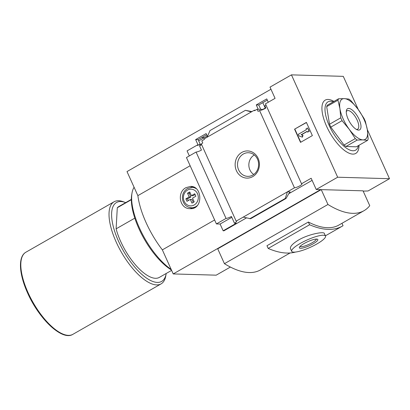<?xml version="1.0" encoding="UTF-8"?>
<svg xmlns="http://www.w3.org/2000/svg" width="410" height="410" viewBox="0 0 410 410"><rect width="100%" height="100%" fill="white"/><g stroke="black" fill="none" stroke-linecap="round" stroke-linejoin="round"><path stroke-width="0.61" d="M260.755 109.352L258.746 104.986L256.27 104.914L258.244 109.28M258.746 104.986L267.305 100.091M268.273 102.239L266.766 98.907L256.27 104.914M265.931 104.924A4.454 0.958 -24.3 0 1 264.865 105.872L265.834 108.02A4.454 0.958 -24.3 0 1 259.571 110.541L258.08 111.392L257.111 109.25L254.523 110.731L254.297 110.234L255.338 110.264M263.256 109.424L257.111 109.25M200.316 144.438L198.117 139.661L195.642 139.59L198.102 145.037L197.348 145.017L197.569 145.514L199.496 144.412L200.059 145.673M198.117 139.661L206.671 134.767M207.445 136.479L206.138 133.583L195.642 139.59M201.53 144.469L199.496 144.412M251.914 111.597L245.405 110.326L251.34 111.925L204.17 138.908L204.39 139.4L201.802 140.881L202.771 143.028L201.284 143.879L236.165 221.144L287.42 191.829L285.211 198.486L286.047 198.471L289.122 193.084L290.178 191.906L287.42 191.829L294.457 187.806L259.571 110.541M201.541 144.453A4.454 0.958 -24.3 0 1 199.583 145.955L201.448 150.08A4.454 0.958 -24.3 0 1 196.072 152.054L226.038 218.417A4.454 0.958 155.7 0 0 231.414 216.449L234.469 223.219A4.454 0.958 155.7 0 0 236.519 221.328A4.454 0.958 155.7 0 0 236.165 221.144M251.34 111.925L254.297 110.234M197.348 145.017L187.073 150.895L189.333 155.908M236.432 170.719A13.597 12.136 -88.3 0 0 257.424 171.903A13.597 12.136 -88.3 0 0 247.958 150.941A13.597 12.136 -88.3 0 0 236.432 170.719M270.959 89.242L127.003 171.575L137.868 195.642L190.143 165.742M294.457 187.806A4.454 0.958 155.7 0 0 299.213 186.171A4.454 0.958 155.7 0 0 301.883 183.941A4.454 0.958 155.7 0 0 301.529 183.757L265.449 103.853L275.074 98.349L270.005 87.125L291.448 74.861L343.283 76.352L358.258 109.511M131.343 199.383L118.803 206.553A40.81 16.154 60.2 0 0 117.291 207.752L131.343 199.711M367.293 129.529L389.5 178.709L368.057 190.973L363.168 191.106M185.858 198.84L189.184 196.938L187.508 193.223L189.727 191.957L191.403 195.672L194.729 193.766L195.852 196.241L192.521 198.148L194.202 201.863L191.982 203.129L190.307 199.414L186.975 201.32L185.858 198.84L187.529 198.891L190.86 196.99L189.184 196.938M389.5 178.709L337.666 177.217L316.223 189.482L320.651 189.604L173.22 273.931L162.355 249.869A56.58 22.396 -119.8 0 1 137.868 195.642M162.355 249.869L214.63 219.97M186.043 187.626C176.689 192.121 179.416 208.987 190.081 208.654C203.309 209.725 202.53 186.048 190.722 186.401L186.043 187.626M226.038 218.417L216.413 223.921L220.093 224.029L223.148 230.799L223.901 230.82L246.461 217.915M216.413 223.921L186.447 157.558L196.072 152.054M321.24 189.625L363.04 190.829L369.748 205.687A120.581 47.734 -119.8 0 1 363.993 210.699A120.581 47.734 -119.8 0 1 327.949 204.482L224.434 263.686L217.725 248.829L321.24 189.625L327.949 204.482M290.065 252.98L260.478 269.908A120.581 47.734 -119.8 0 1 224.434 263.686M234.469 223.219L236.309 223.271L223.148 230.799M288.784 193.71L312.107 180.369M316.223 189.482L311.154 178.253L301.529 183.757M207.127 137.212L210.002 130.575L245.405 110.326M250.587 218.725L243.202 217.115M249.808 218.735L285.211 198.486M294.57 129.16L300.53 142.367L312.364 135.602L306.398 122.395L294.57 129.16L306.46 122.534M337.666 177.217L291.448 74.861M201.766 137.57L204.395 137.647M230.379 267.059L216.193 275.171L173.22 273.931M308.366 222.03L266.961 245.713L268.191 248.439L309.596 224.757L308.366 222.03A120.581 47.734 -119.8 0 0 338.85 225.08L363.993 210.699M359.022 145.263A30.719 12.162 -119.8 0 1 342.698 148.994A30.719 12.162 -119.8 0 1 322.455 113.606A30.719 12.162 -119.8 0 1 333.95 101.429M300.761 142.234L294.862 129.17M306.044 128.827L306.419 129.652L298.285 134.306L299.034 135.956L302.175 137.094L302.698 135.331L301.124 134.757L307.167 131.302L307.536 132.128L309.017 131.282L307.526 127.981L306.044 128.827M307.228 131.441L301.417 134.767L302.99 135.336L302.467 137.104L302.175 137.094M302.99 135.336L302.698 135.331M301.417 134.767L301.124 134.757M307.526 127.981L309.309 131.292L307.536 132.128M309.309 131.292L309.017 131.282M220.093 224.029L231.809 217.326M341.95 223.306L343.042 225.72A150.726 59.665 -119.8 0 1 342.452 226.069A150.726 59.665 -119.8 0 1 309.596 224.757M291.689 251.32L290.495 248.675C289.896 246.564 292.617 243.653 298.659 239.947C308.735 234.084 323.962 231.353 324.31 233.408L325.504 236.052A18.552 4.003 155.7 0 0 300.238 243.443A18.552 4.003 155.7 0 0 291.689 251.32A18.552 4.003 155.7 0 0 310.247 247.332A18.552 4.003 155.7 0 0 325.504 236.052M295.513 252.053A150.726 59.665 -119.8 0 1 268.191 248.439M300.53 248.296A10.117 2.183 155.7 0 0 312.353 244.263A10.117 2.183 155.7 0 0 317.391 239.184A10.117 2.183 155.7 0 0 307.7 241.695A10.117 2.183 155.7 0 0 299.402 247.307A10.117 2.183 155.7 0 0 300.53 248.296M300.038 246.42A8.943 1.932 155.7 0 0 300.996 246.712A8.943 1.932 155.7 0 0 310.344 243.719A8.943 1.932 155.7 0 0 316.305 239.076M125.675 202.622A45.449 17.994 60.2 0 0 125.439 202.53L123.405 201.766A47.304 18.727 60.2 0 0 114.103 201.766A47.304 18.727 60.2 0 0 116.266 242.213A47.304 18.727 60.2 0 0 161.074 283.889A47.304 18.727 60.2 0 0 165.789 275.868L166.158 273.726A45.449 17.994 60.2 0 0 166.204 273.475M125.439 202.53A45.449 17.994 60.2 0 0 118.582 241.393A45.449 17.994 60.2 0 0 146.76 278.252A45.449 17.994 60.2 0 0 166.158 273.726M117.291 207.752L116.112 228.836A40.81 16.154 60.2 0 0 136.202 265.7A40.81 16.154 60.2 0 0 159.331 277.406L171.616 270.38M116.112 228.836L134.818 218.14M190.184 207.644A11.131 9.937 -88.3 0 0 192.234 208.475M192.772 186.729A11.131 9.937 -88.3 0 0 190.763 187.421M190.86 196.99L189.179 193.274L187.508 193.223M189.179 193.274L190.086 192.756M195.093 194.565L193.074 195.719L191.403 195.672M193.294 202.381L191.977 199.465L190.307 199.414M188.287 200.567L187.529 198.891M358.361 145.642A27.829 11.014 -119.8 0 1 332.243 131.492A27.829 11.014 -119.8 0 1 333.289 101.808M367.57 140.374L356.321 146.811L345.927 146.508L344.026 145.043L330.798 127.115L329.512 124.256L326.683 106.631L327.288 105.237L338.542 98.8L337.932 100.194L339.926 108.676L340.761 117.824L342.053 120.683L349.243 129.314L355.275 138.606L357.177 140.076L362.952 139.892L367.57 140.374L368.18 138.98L367.345 129.837L365.351 121.355L364.059 118.495L358.027 109.198L350.837 100.568L348.936 99.102L344.318 98.62L338.542 98.8M326.683 106.631L337.932 100.194M329.512 124.256L340.761 117.824M330.798 127.115L342.053 120.683M344.026 145.043L355.275 138.606M345.927 146.508L357.177 140.076M349.243 129.314A23.191 9.179 60.2 0 0 362.952 139.892A23.191 9.179 60.2 0 0 367.345 129.837A23.191 9.179 60.2 0 0 358.027 109.198A23.191 9.179 60.2 0 0 344.318 98.62A23.191 9.179 60.2 0 0 339.926 108.676A23.191 9.179 60.2 0 0 349.243 129.314M348.136 119.1A12.203 4.833 60.2 0 0 357.294 129.847A12.203 4.833 60.2 0 0 357.827 116.86A12.203 4.833 60.2 0 0 346.358 110.731A12.203 4.833 60.2 0 0 348.136 119.1M254.318 154.97A11.08 9.891 -88.3 0 0 249.905 169.904A11.08 9.891 -88.3 0 0 253.759 174.46M238.651 169.935A11.823 10.552 -88.3 0 0 248.383 176.356A11.823 10.552 -88.3 0 0 258.618 164.846A11.823 10.552 -88.3 0 0 249.065 152.771A11.823 10.552 -88.3 0 0 239.358 157.942A11.823 10.552 -88.3 0 0 238.651 169.935M356.357 129.406A10.614 4.202 60.2 0 0 357.638 129.196A10.614 4.202 60.2 0 0 356.018 117.895A10.614 4.202 60.2 0 0 347.101 110.767A10.614 4.202 60.2 0 0 346.265 111.766M263.01 102.546A5.099 1.102 155.7 0 0 262.933 102.941L265.367 108.322M134.09 187.267A51.014 20.192 60.2 0 0 132.02 192.982A51.014 20.192 60.2 0 0 139.441 227.955A51.014 20.192 60.2 0 0 171.175 269.406M132.02 192.982L131.723 194.694A49.533 19.608 60.2 0 0 138.923 228.652A49.533 19.608 60.2 0 0 171.436 269.98M187.498 190.112A8.349 7.452 -88.3 0 0 186.77 204.554A8.349 7.452 -88.3 0 0 198.296 197.963A8.349 7.452 -88.3 0 0 187.498 190.112M289.783 192.131L290.178 191.906M250.53 218.755L285.934 198.507M27.644 293.068A46.689 18.481 60.2 0 0 66.348 335.139M28.059 292.663A47.304 18.727 60.2 0 0 72.867 334.34C62.223 341.207 39.068 319.021 27.634 293.058C19.07 274.249 17.794 256.68 25.897 252.217A47.304 18.727 60.2 0 0 28.059 292.663M194.186 207.844L191.398 207.767A10.204 9.107 -88.3 0 0 197.328 205.538M196.149 188.641A10.204 9.107 -88.3 0 0 191.982 187.37L187.416 188.528C183.424 191.188 181.83 195.016 182.64 200.008C183.936 204.728 186.852 207.316 191.398 207.767M201.064 144.458L201.443 144.238M262.861 109.414L265.244 108.05M250.597 218.75L286.047 198.471M325.402 235.822L342.452 226.069M72.867 334.34L161.074 283.889M25.897 252.217L114.103 201.766M194.468 187.442L191.982 187.37M198.691 140.912L207.24 136.023"/></g></svg>
